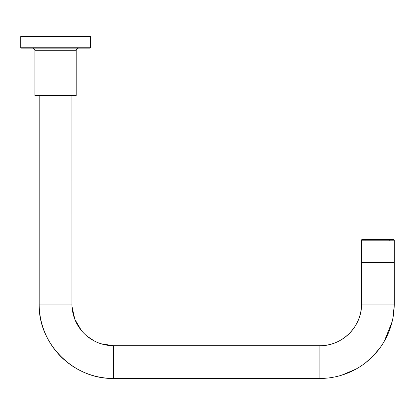 <?xml version="1.0" encoding="UTF-8"?>
<svg xmlns="http://www.w3.org/2000/svg" width="415" height="415" viewBox="0 0 415 415"><rect width="100%" height="100%" fill="white"/><g stroke="black" fill="none" stroke-linecap="round" stroke-linejoin="round"><path stroke-width="0.62" d="M100.964 343.755L113.575 345.711A41.645 41.645 -90 0 1 71.935 304.065L39.186 304.065A74.389 74.389 -90 0 0 113.575 378.459L319.861 378.459A74.389 74.389 -90 0 0 394.25 304.065L394.25 262.425L361.501 262.425L361.501 304.065L394.25 304.065L393.28 316.028M39.186 95.849L39.186 304.065C37.973 342.873 72.884 379.289 113.575 378.459L113.575 345.711L319.861 345.711A41.645 41.645 -90 0 0 361.501 304.065C362.181 325.791 342.64 346.177 319.861 345.711L319.861 378.459M394.25 240.181A0.643 0.643 0 0 0 393.607 239.538L362.15 239.538A0.643 0.643 0 0 0 361.501 240.181L394.25 240.181L394.25 262.166L361.501 262.166L361.501 240.181M393.596 262.425L393.596 262.166M362.155 262.425L362.155 262.166M32.354 48.145A2.578 2.578 0 0 1 34.933 50.723L34.933 95.46L76.189 95.46L76.189 50.723L34.933 50.723M78.767 48.145A2.578 2.578 0 0 0 76.189 50.723M76.189 95.46A0.389 0.389 0 0 1 75.8 95.849L35.317 95.849A0.389 0.389 0 0 1 34.933 95.46M89.982 48.145L21.139 48.145A0.389 0.389 0 0 1 20.75 47.761L20.75 36.541L90.371 36.541L90.371 47.761A0.389 0.389 0 0 1 89.982 48.145M20.75 47.761L90.371 47.761M365.952 240.441L366.206 240.181M392.123 321.729L384.326 341.187M379.99 347.863L373.023 356.101L365.49 362.819M355.935 369.127L341.597 375.212M71.935 95.849L71.956 305.399M72.008 306.529L74.799 319.244L81.382 330.475M83.488 332.856L84.084 333.463M87.026 336.145L94.407 341.037M389.804 240.441L389.545 240.181"/></g></svg>
